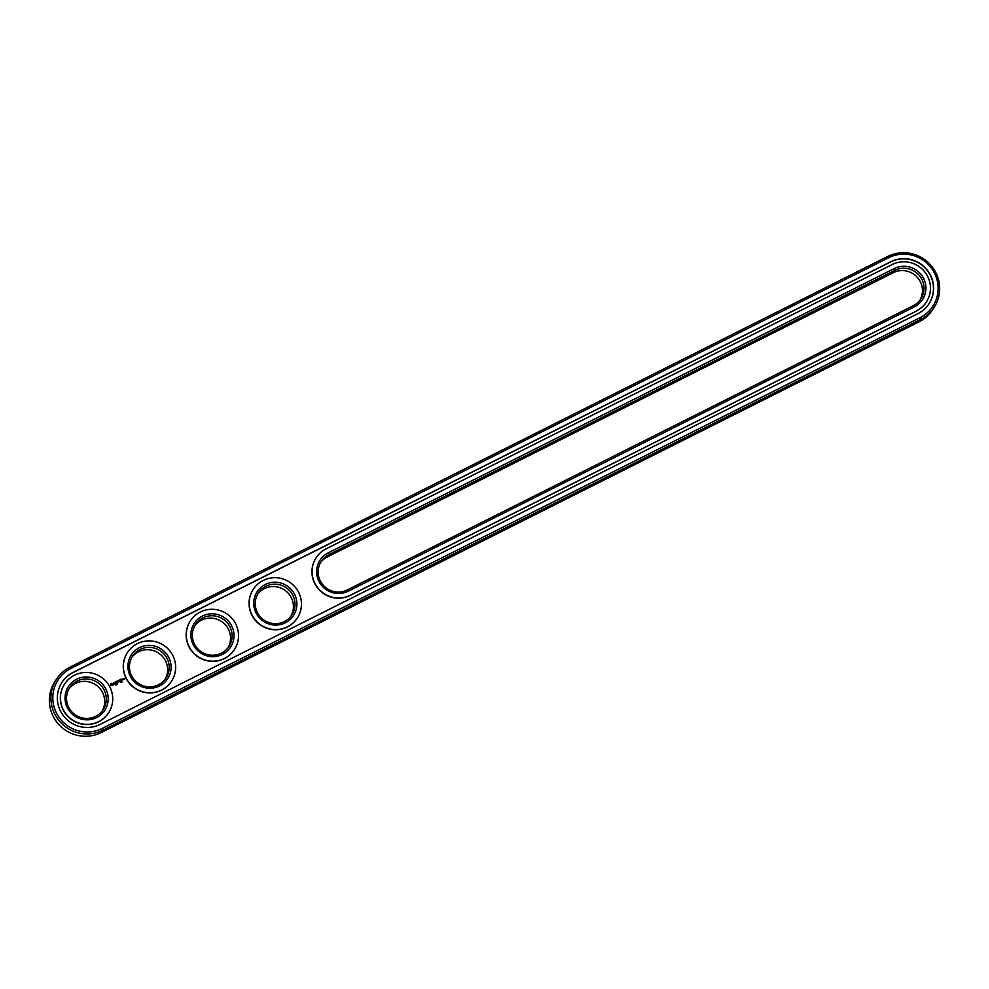 <?xml version="1.0" encoding="UTF-8"?>
<svg xmlns="http://www.w3.org/2000/svg" width="989" height="989" viewBox="0 0 989 989"><rect width="100%" height="100%" fill="white"/><g stroke="black" fill="none" stroke-linecap="round" stroke-linejoin="round"><path stroke-width="1.48" d="M56.793 678.738L55.236 681.062A35.715 35.035 34 0 0 58.512 724.171A35.715 35.035 34 0 0 101.323 732.528L919.053 321.821A35.715 35.035 34 0 0 932.207 310.262L933.764 307.938A35.715 35.035 34 0 0 930.488 264.829A35.715 35.035 34 0 0 887.677 256.472L69.947 667.179A35.715 35.035 34 0 0 56.793 678.738A35.715 35.035 34 0 0 60.069 721.846A35.715 35.035 34 0 0 102.893 730.203L920.623 319.496A35.715 35.035 34 0 0 933.764 307.938M920.017 317.716A33.997 33.354 34 0 0 934.271 272.68A33.997 33.354 34 0 0 888.654 257.709L70.924 668.416A33.997 33.354 34 0 0 56.67 713.452A33.997 33.354 34 0 0 102.287 728.411L920.017 317.716L920.623 319.496L919.053 321.821M919.906 300.297A20.003 19.619 34 0 0 893.351 272.667L327.235 556.992A20.003 19.619 34 0 0 320.696 562.333M227.989 647.807A20.003 19.619 34 0 0 194.895 625.518M165.089 679.406A20.003 19.619 34 0 0 131.994 657.116M102.176 710.992A20.003 19.619 34 0 0 69.094 688.703M290.89 616.221A20.003 19.619 34 0 0 257.795 593.932M917.903 313.674A29.435 28.866 34 0 0 926.038 268.625A29.435 28.866 34 0 0 890.755 261.751L73.025 672.446A29.435 28.866 34 0 0 64.891 717.495A29.435 28.866 34 0 0 100.173 724.381L917.903 313.674M328.2 552.888A21.721 21.301 34 0 0 319.088 581.643A21.721 21.301 34 0 0 348.227 591.199L914.343 306.874A21.721 21.301 34 0 0 923.454 278.107A21.721 21.301 34 0 0 894.316 268.551L328.2 552.888L328.805 554.668A20.003 19.619 34 0 0 323.279 585.29A20.003 19.619 34 0 0 347.25 589.963L913.366 305.638A20.003 19.619 34 0 0 918.905 275.016A20.003 19.619 34 0 0 894.921 270.343L328.805 554.668L327.235 556.992M194.61 644.346A20.003 19.619 34 0 0 228.818 646.67A20.003 19.619 34 0 0 223.18 619.225A20.003 19.619 34 0 0 194.61 644.346M131.71 675.944A20.003 19.619 34 0 0 165.905 678.269A20.003 19.619 34 0 0 160.28 650.824A20.003 19.619 34 0 0 131.71 675.944M68.81 707.531A20.003 19.619 34 0 0 103.004 709.855A20.003 19.619 34 0 0 97.379 682.41A20.003 19.619 34 0 0 68.81 707.531M257.511 612.76A20.003 19.619 34 0 0 291.718 615.084A20.003 19.619 34 0 0 286.081 587.639A20.003 19.619 34 0 0 257.511 612.76M928.683 304.241A29.435 28.866 34 0 0 890.632 261.937L72.902 672.631A29.435 28.866 34 0 0 62.134 682.064M193.288 644.828A21.721 21.301 34 0 0 230.647 647.016A21.721 21.301 34 0 0 213.29 613.835A21.721 21.301 34 0 0 193.288 644.828M130.387 676.427A21.721 21.301 34 0 0 167.747 678.602A21.721 21.301 34 0 0 150.39 645.421A21.721 21.301 34 0 0 130.387 676.427M67.487 708.013A21.721 21.301 34 0 0 104.846 710.201A21.721 21.301 34 0 0 87.489 677.02A21.721 21.301 34 0 0 67.487 708.013M256.188 613.242A21.721 21.301 34 0 0 293.548 615.43A21.721 21.301 34 0 0 276.203 582.237A21.721 21.301 34 0 0 256.188 613.242M116.17 684.833L115.503 684.536L116.059 685.043M117.048 683.708L117.332 684.376M120.547 682.051L121.078 682.497L120.423 682.163M121.251 682.311L121.202 681.619L121.412 682.262M122.043 682.027L121.647 681.421L122.006 682.076M316.344 557.45A26.283 25.788 34 0 0 316.282 557.536A26.283 25.788 34 0 0 350.217 595.415L916.333 311.09A26.283 25.788 34 0 0 926.013 302.585A26.283 25.788 34 0 0 926.075 302.486M108.345 713.193A26.283 25.788 -146 0 1 108.283 713.279A26.283 25.788 -146 0 1 63.333 710.226A26.283 25.788 -146 0 1 64.681 683.906A26.283 25.788 -146 0 1 64.742 683.819M110.966 683.56L110.904 685.352L112.882 685.624L113.129 683.659L111.139 683.399M113.587 683.09L114.835 683.362L114.205 684.079L115.144 683.584L113.896 683.3L114.526 682.583L113.587 683.09M114.798 682.435L115.898 683.424L115.75 681.854L114.798 682.435M115.997 681.644L116.603 682.979L117.481 682.633L116.146 681.755L116.875 681.285L115.997 681.644M123.229 679.653L122.327 679.258M123.081 678.85L123.477 679.628L123.081 678.85M123.749 678.516L124.713 679.27L123.749 678.516M118.173 681.606L117.147 681.149L117.914 682.422L117.456 681.359L118.297 681.841L118.396 680.889L119.039 681.755L118.396 680.531L118.148 681.656L117.172 681.087M119.508 679.876L118.717 680.37L119.471 681.631L119.805 680.593L118.903 680.37L119.632 679.913L118.742 680.296M119.904 679.666L120.633 681.05L119.904 679.666M121.276 679.084L120.361 679.542L121.115 680.815L121.919 680.308L120.868 680.16L121.276 679.084L120.374 679.468M171.245 681.594A26.283 25.788 -146 0 1 171.184 681.693A26.283 25.788 -146 0 1 126.233 678.627A26.283 25.788 -146 0 1 127.581 652.32A26.283 25.788 -146 0 1 127.643 652.221M234.146 650.008A26.283 25.788 -146 0 1 234.084 650.094A26.283 25.788 -146 0 1 189.134 647.041A26.283 25.788 -146 0 1 190.481 620.721A26.283 25.788 -146 0 1 190.543 620.635M297.046 618.409A26.283 25.788 -146 0 1 296.984 618.508A26.283 25.788 -146 0 1 252.034 615.442A26.283 25.788 -146 0 1 253.382 589.135A26.283 25.788 -146 0 1 253.444 589.036M916.457 310.905A26.283 25.788 34 0 0 923.726 270.665A26.283 25.788 34 0 0 892.214 264.52L326.086 548.846A26.283 25.788 34 0 0 318.829 589.085A26.283 25.788 34 0 0 350.341 595.23L916.333 311.09M189.258 646.855A26.283 25.788 34 0 0 234.208 649.909A26.283 25.788 34 0 0 226.815 613.835A26.283 25.788 34 0 0 189.258 646.855M126.357 678.442A26.283 25.788 34 0 0 171.307 681.508A26.283 25.788 34 0 0 163.914 645.434A26.283 25.788 34 0 0 126.357 678.442M63.457 710.04A26.283 25.788 34 0 0 108.407 713.094A26.283 25.788 34 0 0 101.014 677.02A26.283 25.788 34 0 0 63.457 710.04M252.158 615.257A26.283 25.788 34 0 0 297.108 618.323A26.283 25.788 34 0 0 289.715 582.249A26.283 25.788 34 0 0 252.158 615.257M120.621 681.916L120.881 682.534M112.956 683.473L112.326 683.486M114.798 683.795L114.131 684.005M114.922 683.176L113.871 683.35M114.922 683.918L114.897 683.214M115.639 681.817L114.712 682.311M115.886 683.424L115.33 682.163M116.751 681.26L115.985 681.681M117.456 682.645L116.467 682.361M123.464 679.616L123.489 678.862M124.75 679.159L124.293 678.367M119.039 681.755L118.247 680.531M118.396 680.889L118.346 681.767M117.901 682.41L117.456 681.359M119.459 681.631L119.224 680.988M120.67 680.939L119.99 679.764M121.857 680.432L120.843 680.209M112.523 685.006L111.547 685.08L111.485 684.054L112.462 683.98L112.523 685.006M101.323 732.528L102.893 730.203L102.287 728.411M887.677 256.472L888.654 257.709M69.947 667.179L70.924 668.416M893.351 272.667L894.921 270.343L894.316 268.551M347.25 589.963L348.227 591.199M913.366 305.638L914.343 306.874"/></g></svg>
